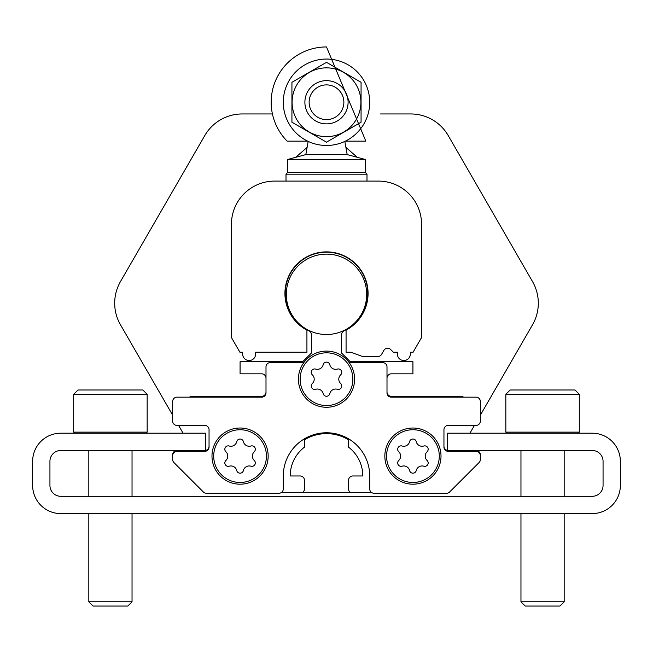 <?xml version="1.0" encoding="UTF-8"?>
<svg xmlns="http://www.w3.org/2000/svg" width="653" height="653" viewBox="0 0 653 653"><rect width="100%" height="100%" fill="white"/><g stroke="black" fill="none" stroke-linecap="round" stroke-linejoin="round"><path stroke-width="0.98" d="M254.246 451.762A3.412 3.412 0 0 0 250.923 446.007A5.975 5.975 0 0 1 243.398 441.665A3.412 3.412 0 0 0 236.753 441.665A5.975 5.975 0 0 1 229.227 446.007A3.412 3.412 0 0 0 225.905 451.762A5.975 5.975 0 0 1 225.905 460.447A3.412 3.412 0 0 0 229.227 466.201A5.975 5.975 0 0 1 236.753 470.552A3.412 3.412 0 0 0 243.398 470.552A5.975 5.975 0 0 1 250.923 466.201A3.412 3.412 0 0 0 254.246 460.447A5.975 5.975 0 0 1 254.246 451.762M427.095 451.762A3.412 3.412 0 0 0 423.773 446.007A5.975 5.975 0 0 1 416.247 441.665A3.412 3.412 0 0 0 409.602 441.665A5.975 5.975 0 0 1 402.077 446.007A3.412 3.412 0 0 0 398.754 451.762A5.975 5.975 0 0 1 398.754 460.447A3.412 3.412 0 0 0 402.077 466.201A5.975 5.975 0 0 1 409.602 470.552A3.412 3.412 0 0 0 416.247 470.552A5.975 5.975 0 0 1 423.773 466.201A3.412 3.412 0 0 0 427.095 460.447A5.975 5.975 0 0 1 427.095 451.762M209.05 446.162A4.318 4.318 0 0 1 204.724 450.488L176.979 450.488A4.318 4.318 0 0 0 172.661 454.806L172.661 459.5A4.318 4.318 0 0 0 173.927 462.553L203.377 492.003A4.318 4.318 0 0 0 206.43 493.268L278.962 493.268A4.318 4.318 0 0 0 283.288 488.95L283.288 475.98A43.212 43.212 0 0 1 326.5 432.768A43.212 43.212 0 0 1 369.712 475.98L369.712 488.95A4.318 4.318 0 0 0 374.038 493.268L446.57 493.268A4.318 4.318 0 0 0 449.623 492.003L479.073 462.553A4.318 4.318 0 0 0 480.339 459.5L480.339 454.806A4.318 4.318 0 0 0 476.021 450.488L448.276 450.488A4.318 4.318 0 0 1 443.95 446.162M463.573 397.163L463.083 396.877A4.318 4.318 0 0 0 460.92 396.298L391.318 396.298A4.318 4.318 0 0 1 387 391.98M266 378.152A4.318 4.318 0 0 0 261.682 373.826L240.075 373.826L240.075 361.729L302.731 361.729L311.375 353.085L311.375 334.687A4.318 4.318 0 0 0 308.893 330.777A41.27 41.27 0 0 1 294.168 267.803A41.27 41.27 0 0 1 358.832 267.803A41.27 41.27 0 0 1 344.107 330.777A4.318 4.318 0 0 0 341.625 334.687L341.625 353.085L350.269 361.729L412.925 361.729L412.925 373.826L391.318 373.826A4.318 4.318 0 0 0 387 378.152M189.427 397.163L189.917 396.877A4.318 4.318 0 0 1 192.08 396.298L261.682 396.298A4.318 4.318 0 0 0 266 391.98M480.339 455.672A4.318 4.318 0 0 0 476.021 451.354L448.276 451.354A4.318 4.318 0 0 1 443.95 447.027L443.95 429.747A4.318 4.318 0 0 1 448.276 425.421L476.021 425.421A4.318 4.318 0 0 0 480.339 421.103L480.339 401.481A4.318 4.318 0 0 0 476.021 397.163L391.318 397.163A4.318 4.318 0 0 1 387 392.845L387 366.913A4.318 4.318 0 0 0 382.674 362.595L349.159 362.595M303.841 362.595L270.326 362.595A4.318 4.318 0 0 0 266 366.913L266 392.845A4.318 4.318 0 0 1 261.682 397.163L176.979 397.163A4.318 4.318 0 0 0 172.661 401.481L172.661 421.103A4.318 4.318 0 0 0 176.979 425.421L204.724 425.421A4.318 4.318 0 0 1 209.05 429.747L209.05 447.027A4.318 4.318 0 0 1 204.724 451.354L176.979 451.354A4.318 4.318 0 0 0 172.661 455.672M281.557 492.403L371.443 492.403M350.269 492.403A4.318 4.318 0 0 1 348.539 488.95L348.539 480.306A4.318 4.318 0 0 1 352.857 475.98L362.799 475.98A36.299 36.299 0 0 0 348.539 447.142L348.539 439.82A42.347 42.347 0 0 0 304.461 439.82L304.461 447.142A36.299 36.299 0 0 0 290.201 475.98L300.143 475.98A4.318 4.318 0 0 1 304.461 480.306L304.461 488.95A4.318 4.318 0 0 1 302.731 492.403M366.692 294.315A40.192 40.192 0 0 0 306.404 259.51A40.192 40.192 0 0 0 306.404 329.12A40.192 40.192 0 0 0 366.692 294.315M268.163 456.104A28.087 28.087 0 0 0 226.028 431.78A28.087 28.087 0 0 0 226.028 480.428A28.087 28.087 0 0 0 268.163 456.104A28.087 28.087 0 0 0 226.028 431.78A28.087 28.087 0 0 0 226.028 480.428A28.087 28.087 0 0 0 268.163 456.104M441.012 456.104A28.087 28.087 0 0 0 398.885 431.78A28.087 28.087 0 0 0 398.885 480.428A28.087 28.087 0 0 0 441.012 456.104A28.087 28.087 0 0 0 398.885 431.78A28.087 28.087 0 0 0 398.885 480.428A28.087 28.087 0 0 0 441.012 456.104M323.178 393.628A5.975 5.975 0 0 0 315.652 389.286A3.412 3.412 0 0 1 312.33 383.531A5.975 5.975 0 0 0 312.33 374.838A3.412 3.412 0 0 1 315.652 369.084A5.975 5.975 0 0 0 323.178 364.741A3.412 3.412 0 0 1 329.822 364.741A5.975 5.975 0 0 0 337.348 369.084A3.412 3.412 0 0 1 340.67 374.838A5.975 5.975 0 0 0 340.67 383.531A3.412 3.412 0 0 1 337.348 389.286A5.975 5.975 0 0 0 329.822 393.628A3.412 3.412 0 0 1 323.178 393.628M298.413 379.189A28.087 28.087 0 0 1 340.548 354.857A28.087 28.087 0 0 1 340.548 403.513A28.087 28.087 0 0 1 298.413 379.189M469.931 433.2L474.421 425.421M532.521 324.786L480.339 415.169L532.521 324.786A43.212 43.212 0 0 0 532.521 281.574L448.219 135.563A43.212 43.212 0 0 0 410.802 113.957L380.56 113.957L410.802 113.957M242.198 113.957L272.44 113.957L242.198 113.957A43.212 43.212 0 0 0 204.781 135.563L120.478 281.574A43.212 43.212 0 0 0 120.478 324.786L172.661 415.169M178.579 425.421L183.069 433.2M204.781 135.563L120.478 281.574M532.521 281.574L448.219 135.563M205.499 433.2L60.737 433.2A28.087 28.087 0 0 0 32.65 461.287L32.65 485.489A28.087 28.087 0 0 0 60.737 513.576L592.263 513.576A28.087 28.087 0 0 0 620.35 485.489L620.35 461.287A28.087 28.087 0 0 0 592.263 433.2L447.501 433.2L447.501 450.488L592.263 450.488A10.807 10.807 0 0 1 603.062 461.287A10.807 10.807 0 0 0 592.263 450.488A10.807 10.807 0 0 1 603.062 461.287L603.062 485.489A10.807 10.807 0 0 1 592.263 496.296A10.807 10.807 0 0 0 603.062 485.489A10.807 10.807 0 0 1 592.263 496.296L60.737 496.296A10.807 10.807 0 0 1 49.938 485.489A10.807 10.807 0 0 0 60.737 496.296A10.807 10.807 0 0 1 49.938 485.489L49.938 461.287A10.807 10.807 0 0 1 60.737 450.488A10.807 10.807 0 0 0 49.938 461.287A10.807 10.807 0 0 1 60.737 450.488L205.499 450.488L205.499 433.2L146.084 433.2L147.162 432.123L73.699 432.123L73.699 394.314L147.162 394.314L147.162 432.123M133.816 513.576L519.184 513.576M565.947 513.576L592.263 513.576M32.65 461.287L32.65 485.489M620.35 485.489L620.35 461.287M147.162 394.314L142.844 389.988L78.025 389.988L73.699 394.314M132.037 513.576L132.037 601.813L88.824 601.813L88.824 513.576M132.037 601.813L127.8 606.057L93.069 606.057L88.824 601.813M579.301 394.314L574.975 389.988L510.156 389.988L505.838 394.314L505.838 432.123L579.301 432.123L579.301 394.314L505.838 394.314M564.176 513.576L564.176 601.813L520.963 601.813L520.963 513.576M564.176 601.813L559.931 606.057L525.2 606.057L520.963 601.813M60.737 513.576L87.053 513.576M603.062 461.287A10.807 10.807 0 0 0 592.263 450.488M592.263 496.296A10.807 10.807 0 0 0 603.062 485.489M49.938 485.489A10.807 10.807 0 0 0 60.737 496.296M60.737 450.488A10.807 10.807 0 0 0 49.938 461.287M73.699 432.123L74.785 433.2L60.737 433.2M378.356 181.093L366.994 181.093L366.994 174.18L286.006 174.18L286.006 181.093L274.644 181.093A43.212 43.212 0 0 0 231.431 224.306L231.431 337.528L239.912 352.22L242.663 352.22L242.663 354.032A6.481 6.481 0 0 0 249.152 360.521A6.481 6.481 0 0 0 255.633 354.032L255.633 352.22L306.926 352.22L306.926 330.124A41.572 41.572 0 0 1 294.356 267.085A41.572 41.572 0 0 1 358.644 267.085A41.572 41.572 0 0 1 346.074 330.124L346.074 352.22L350.751 352.22L362.627 356.538L377.826 356.538A4.318 4.318 0 0 0 381.564 354.383L383.858 350.408A4.318 4.318 0 0 1 390.657 349.51L393.367 352.22L397.367 352.22L397.367 354.032A6.481 6.481 0 0 0 403.848 360.521A6.481 6.481 0 0 0 410.337 354.032L410.337 352.22L413.088 352.22L421.569 337.528L421.569 224.306A43.212 43.212 0 0 0 378.356 181.093L274.644 181.093M421.569 293.45L421.569 224.306M357.273 157.316L345.894 147.382M307.106 147.382L295.727 157.316M307.661 141.146L287.165 141.146A55.309 55.309 0 0 1 326.5 46.943L365.835 141.146L345.339 141.146M242.663 352.22L242.663 354.032M255.633 354.032L255.633 352.22M362.627 356.538L377.826 356.538M390.657 349.51A4.318 4.318 0 0 0 383.858 350.408M397.367 352.22L397.367 354.032M410.337 354.032L410.337 352.22M231.431 224.306L231.431 317.913M344.841 141.391L347.167 154.606L305.833 154.606L287.606 159.487L287.606 172.457L286.006 174.18M347.167 154.606L365.394 159.487L287.606 159.487M365.394 159.487L365.394 172.457L287.606 172.457M348.106 102.26A21.606 21.606 0 0 0 315.693 83.543A21.606 21.606 0 0 0 315.693 120.968A21.606 21.606 0 0 0 348.106 102.26M343.87 102.26A17.37 17.37 0 0 0 317.815 87.216A17.37 17.37 0 0 0 317.815 117.295A17.37 17.37 0 0 0 343.87 102.26M326.5 59.048A43.212 43.212 0 0 1 363.925 123.866A43.212 43.212 0 0 1 289.075 123.866A43.212 43.212 0 0 1 326.5 59.048M360.897 102.26A34.397 34.397 0 0 1 309.302 132.045A34.397 34.397 0 0 1 309.302 72.467A34.397 34.397 0 0 1 360.897 102.26M291.932 122.217L326.5 142.174L361.068 122.217L361.068 82.302L326.5 62.337L291.932 82.302L291.932 122.217M266.432 456.104A26.357 26.357 0 0 0 226.893 433.274A26.357 26.357 0 0 0 226.893 478.935A26.357 26.357 0 0 0 266.432 456.104M439.289 456.104A26.357 26.357 0 0 0 399.75 433.274A26.357 26.357 0 0 0 399.75 478.935A26.357 26.357 0 0 0 439.289 456.104M300.143 379.189A26.357 26.357 0 0 1 339.682 356.358A26.357 26.357 0 0 1 339.682 402.011A26.357 26.357 0 0 1 300.143 379.189M88.824 450.488L88.824 496.296M132.037 450.488L132.037 496.296M578.215 433.2L579.301 432.123M506.916 433.2L505.838 432.123M520.963 450.488L520.963 496.296M564.176 450.488L564.176 496.296M308.159 141.391L305.833 154.606M365.394 172.457L366.994 174.18"/></g></svg>
